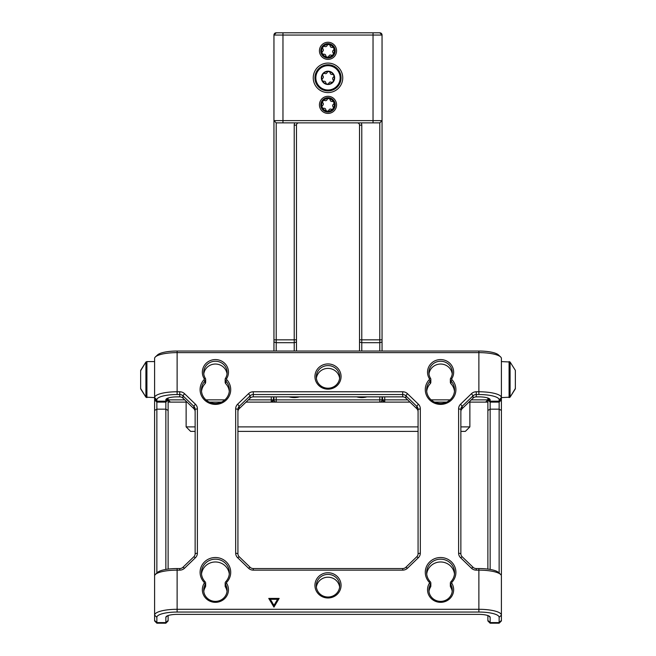 <?xml version="1.0" encoding="UTF-8"?>
<svg xmlns="http://www.w3.org/2000/svg" width="656" height="656" viewBox="0 0 656 656"><rect width="100%" height="100%" fill="white"/><g stroke="black" fill="none" stroke-linecap="round" stroke-linejoin="round"><path stroke-width="0.98" d="M328.795 98.605A1.624 1.624 0 0 0 327.073 99.63A1.624 1.624 0 0 1 324.917 100.54A1.624 1.624 0 0 0 323.006 103.049A1.624 1.624 0 0 1 322.711 105.37A1.624 1.624 0 0 0 323.933 108.281A1.624 1.624 0 0 1 325.802 109.691A1.624 1.624 0 0 0 328.927 110.093A1.624 1.624 0 0 1 331.083 109.183A1.624 1.624 0 0 0 332.994 106.674A1.624 1.624 0 0 1 333.289 104.353A1.624 1.624 0 0 0 332.067 101.442A1.624 1.624 0 0 1 330.198 100.024A1.624 1.624 0 0 0 328.795 98.605M330.444 110.675A6.306 6.306 0 0 0 333.814 102.418A6.306 6.306 0 0 0 325.556 99.048A6.306 6.306 0 0 0 322.186 107.305A6.306 6.306 0 0 0 330.444 110.675M322.982 101.049A6.306 6.306 0 0 0 322.186 107.305M334.125 102.287A6.65 6.65 0 0 0 325.425 98.728A6.65 6.65 0 0 0 321.875 107.436A6.65 6.65 0 0 0 330.575 110.987A6.65 6.65 0 0 0 334.125 102.287M328.795 71.586A1.624 1.624 0 0 0 327.073 72.611A1.624 1.624 0 0 1 324.917 73.513A1.624 1.624 0 0 0 323.006 76.03A1.624 1.624 0 0 1 322.711 78.351A1.624 1.624 0 0 0 323.933 81.254A1.624 1.624 0 0 1 325.802 82.672A1.624 1.624 0 0 0 328.927 83.066A1.624 1.624 0 0 1 331.083 82.156A1.624 1.624 0 0 0 332.994 79.647A1.624 1.624 0 0 1 333.289 77.326A1.624 1.624 0 0 0 332.067 74.423A1.624 1.624 0 0 1 330.198 73.005A1.624 1.624 0 0 0 328.795 71.586M330.444 83.648A6.306 6.306 0 0 0 333.814 75.399A6.306 6.306 0 0 0 325.556 72.029A6.306 6.306 0 0 0 322.186 80.278A6.306 6.306 0 0 0 330.444 83.648M334.125 75.26A6.65 6.65 0 0 0 325.425 71.709A6.65 6.65 0 0 0 321.875 80.409A6.65 6.65 0 0 0 330.575 83.968A6.65 6.65 0 0 0 334.125 75.26M339.628 72.955A12.612 12.612 0 0 0 323.113 66.215A12.612 12.612 0 0 0 316.372 82.722A12.612 12.612 0 0 0 332.887 89.462A12.612 12.612 0 0 0 339.628 72.955A12.612 12.612 0 0 1 332.887 89.462A12.612 12.612 0 0 1 316.372 82.722M328.795 44.559A1.624 1.624 0 0 0 327.073 45.584A1.624 1.624 0 0 1 324.917 46.494A1.624 1.624 0 0 0 323.006 49.003A1.624 1.624 0 0 1 322.711 51.324A1.624 1.624 0 0 0 323.933 54.235A1.624 1.624 0 0 1 325.802 55.645A1.624 1.624 0 0 0 328.927 56.047A1.624 1.624 0 0 1 331.083 55.137A1.624 1.624 0 0 0 332.994 52.628A1.624 1.624 0 0 1 333.289 50.307A1.624 1.624 0 0 0 332.067 47.396A1.624 1.624 0 0 1 330.198 45.986A1.624 1.624 0 0 0 328.795 44.559M330.444 56.629A6.306 6.306 0 0 0 333.814 48.372A6.306 6.306 0 0 0 325.556 45.002A6.306 6.306 0 0 0 322.186 53.259A6.306 6.306 0 0 0 330.444 56.629M334.125 48.241A6.65 6.65 0 0 0 325.425 44.69A6.65 6.65 0 0 0 321.875 53.39A6.65 6.65 0 0 0 330.575 56.941A6.65 6.65 0 0 0 334.125 48.241M499.142 617.296L501.397 615.123L501.397 620.945L499.142 623.2L499.142 617.296A20.27 5.248 180 0 0 478.88 612.048L177.12 612.048A20.27 5.248 180 0 0 156.858 617.296L156.858 623.2L154.603 620.945L154.603 615.123A22.517 5.83 0 0 1 177.12 609.293L478.88 609.293A22.517 5.83 0 0 1 501.397 615.123L501.397 575.968A22.517 5.83 180 0 0 500.569 574.402A22.517 5.83 180 0 0 478.88 570.138L476.24 570.138A6.757 6.527 180 0 1 471.459 568.227L460.586 557.723A6.757 6.527 180 0 1 458.61 553.106L458.61 408.803A6.757 6.527 180 0 1 460.586 404.186L471.459 393.69A6.757 6.527 180 0 1 476.24 391.771L478.88 391.771A22.517 5.83 0 0 1 501.397 397.602L501.397 358.455A22.517 5.83 180 0 0 500.569 356.889A22.517 5.83 180 0 0 478.88 352.625L177.12 352.625A22.517 5.83 180 0 0 155.431 356.889A22.517 5.83 180 0 0 154.603 358.455L154.603 397.602L145.911 397.159L140.646 388.828L140.646 370.361L145.911 362.022L145.911 397.159L140.646 388.483M140.646 370.697L145.911 362.022L146.911 361.579L145.911 362.022M289.107 396.864A18.015 18.015 0 0 0 299.341 396.864M366.343 397.019A18.015 18.015 0 0 1 356.659 396.864A18.015 18.015 0 0 0 366.893 396.864M515.354 370.697L515.354 388.828L510.089 397.159L510.089 362.022L509.089 361.579L509.089 397.61L510.089 397.159L515.354 388.483M276.209 396.864L276.209 399.857L379.791 399.857L379.791 396.864M294.224 351.034L294.224 125.124A4.502 4.502 0 0 1 294.823 122.877M379.791 351.034L379.791 122.877L276.209 122.877L276.209 351.034M361.177 122.877A4.502 4.502 0 0 1 361.776 125.124L361.776 351.034M359.529 351.034L359.529 125.124A2.255 2.255 0 0 0 357.274 122.877M298.726 122.877A2.255 2.255 0 0 0 296.471 125.124L296.471 351.034M382.046 396.864L382.046 399.857L382.497 399.857L382.497 396.864M273.503 396.864L273.503 399.857L273.954 399.857L273.954 396.864M460.865 426.884L469.868 426.884L465.366 431.386L460.865 431.386M418.077 431.386L237.923 431.386M195.135 431.386L190.634 431.386L186.132 426.884L195.135 426.884M237.923 426.884L418.077 426.884M187.058 402.112L186.132 402.112L186.132 426.884M487.884 402.112L469.868 402.112L469.868 426.884M409.992 402.112L271.699 402.112M469.868 401.218L469.868 402.112L468.942 402.112M446.629 402.112L434.559 402.112M248.337 399.857L271.256 399.857L271.256 402.112L273.503 399.857A2.255 2.255 0 0 1 271.256 402.112L246.008 402.112M221.441 402.112L209.371 402.112M186.132 401.218L186.132 402.112L168.116 402.112M384.744 402.112A2.255 2.255 0 0 1 382.497 399.857L384.744 402.112L384.744 399.857L407.663 399.857M205.935 399.857L224.877 399.857M273.503 399.857L271.256 399.857L271.256 396.864M170.371 402.112L168.116 399.857L184.73 399.857M384.744 396.864L384.744 399.857L382.497 399.857M431.123 399.857L450.065 399.857M471.27 399.857L487.884 399.857L485.629 402.112M168.116 398.028L168.116 569.096M487.884 569.096L487.884 398.028M168.116 615.549L168.116 620.945L165.861 623.2L165.861 617.296A11.259 2.911 0 0 1 166.28 616.517A11.259 2.911 0 0 1 177.12 614.377L478.88 614.377A11.259 2.911 0 0 1 489.72 616.517A11.259 2.911 0 0 1 490.139 617.296L490.139 623.2L499.142 623.2M490.139 623.2L487.884 620.945L487.884 615.549M428.975 373.945A11.71 11.308 180 0 1 452.214 373.945M426.712 574.066A13.965 13.489 180 0 1 440.594 561.979A13.965 13.489 180 0 1 454.485 574.066M201.515 574.066A13.965 13.489 180 0 1 215.406 561.979A13.965 13.489 180 0 1 229.288 574.066M203.786 373.945A11.71 11.308 180 0 1 227.025 373.945M316.381 378.299A11.71 11.308 180 0 1 339.619 378.299M316.381 587.112A11.71 11.308 180 0 1 339.619 587.112M328 365.589A11.71 11.308 0 0 0 316.29 376.897A11.71 11.308 0 0 0 328 388.213A11.71 11.308 0 0 0 339.71 376.897A11.71 11.308 0 0 0 328 365.589M328 389.164A13.063 12.62 180 0 1 314.937 376.552A13.063 12.62 180 0 1 328 363.932A13.063 12.62 180 0 1 341.063 376.552A13.063 12.62 180 0 1 328 389.164M328 574.402A11.71 11.308 0 0 0 316.29 585.718A11.71 11.308 0 0 0 328 597.026A11.71 11.308 0 0 0 339.71 585.718A11.71 11.308 0 0 0 328 574.402M328 597.977A13.063 12.62 180 0 1 314.937 585.365A13.063 12.62 180 0 1 328 572.745A13.063 12.62 180 0 1 341.063 585.365A13.063 12.62 180 0 1 328 597.977M226.64 378.635A0.902 0.869 0 0 0 226.746 379.66A15.309 14.793 180 0 1 229.403 395.593A15.309 14.793 180 0 1 215.406 404.391A15.309 14.793 180 0 1 201.408 395.593A15.309 14.793 180 0 1 204.065 379.66A0.902 0.869 0 0 0 204.172 378.635A13.063 12.62 180 0 1 206.968 362.563A13.063 12.62 180 0 1 223.844 362.563A13.063 12.62 180 0 1 226.64 378.635L225.475 378.315A11.71 11.308 0 0 0 215.406 361.235A11.71 11.308 0 0 0 205.336 378.315A2.255 2.173 180 0 1 205.066 380.89A13.965 13.489 0 0 0 201.441 389.951A13.965 13.489 0 0 0 215.406 403.432A13.965 13.489 0 0 0 229.37 389.951A13.965 13.489 0 0 0 225.746 380.89A2.255 2.173 180 0 1 225.475 378.315M204.172 583.282A0.902 0.869 0 0 0 204.065 582.249A15.309 14.793 180 0 1 204.754 561.684A15.309 14.793 180 0 1 226.058 561.684A15.309 14.793 180 0 1 226.746 582.249A0.902 0.869 0 0 0 226.64 583.282A13.063 12.62 180 0 1 226.755 595.96A13.063 12.62 180 0 1 215.406 602.331A13.063 12.62 180 0 1 204.057 595.96A13.063 12.62 180 0 1 204.172 583.282L205.336 584.291A11.71 11.308 0 0 0 215.406 601.372A11.71 11.308 0 0 0 225.475 584.291A2.255 2.173 180 0 1 225.746 581.724A13.965 13.489 0 0 0 229.37 572.663A13.965 13.489 0 0 0 215.406 559.174A13.965 13.489 0 0 0 201.441 572.663A13.965 13.489 0 0 0 205.066 581.724A2.255 2.173 180 0 1 205.336 584.291L205.336 587.095A2.255 2.173 0 0 0 205.648 585.98L205.648 583.184M429.36 583.282A0.902 0.869 0 0 0 429.254 582.249A15.309 14.793 180 0 1 429.942 561.684A15.309 14.793 180 0 1 451.246 561.684A15.309 14.793 180 0 1 451.935 582.249A0.902 0.869 0 0 0 451.828 583.282A13.063 12.62 180 0 1 451.943 595.96A13.063 12.62 180 0 1 440.594 602.331A13.063 12.62 180 0 1 429.245 595.96A13.063 12.62 180 0 1 429.36 583.282L430.525 584.291A11.71 11.308 0 0 0 440.594 601.372A11.71 11.308 0 0 0 450.664 584.291A2.255 2.173 180 0 1 450.934 581.724A13.965 13.489 0 0 0 454.559 572.663A13.965 13.489 0 0 0 440.594 559.174A13.965 13.489 0 0 0 426.63 572.663A13.965 13.489 0 0 0 430.254 581.724A2.255 2.173 180 0 1 430.525 584.291L430.525 587.095A2.255 2.173 0 0 0 430.836 585.98L430.836 583.184M451.828 378.635A0.902 0.869 0 0 0 451.935 379.66A15.309 14.793 180 0 1 454.592 395.593A15.309 14.793 180 0 1 440.594 404.391A15.309 14.793 180 0 1 426.597 395.593A15.309 14.793 180 0 1 429.254 379.66A0.902 0.869 0 0 0 429.36 378.635A13.063 12.62 180 0 1 432.156 362.563A13.063 12.62 180 0 1 449.032 362.563A13.063 12.62 180 0 1 451.828 378.635L450.664 378.315A11.71 11.308 0 0 0 440.594 361.235A11.71 11.308 0 0 0 430.525 378.315A2.255 2.173 180 0 1 430.254 380.89A13.965 13.489 0 0 0 426.63 389.951A13.965 13.489 0 0 0 440.594 403.432A13.965 13.489 0 0 0 454.559 389.951A13.965 13.489 0 0 0 450.934 380.89A2.255 2.173 180 0 1 450.664 378.315M154.603 577.477L154.603 397.602A22.517 5.83 0 0 1 177.12 391.771L179.76 391.771A6.757 6.527 180 0 1 184.541 393.69L195.414 404.186A6.757 6.527 180 0 1 197.39 408.803L197.39 553.106A6.757 6.527 180 0 1 195.414 557.723L184.541 568.227A6.757 6.527 180 0 1 179.76 570.138L177.12 570.138A22.517 5.83 180 0 0 155.431 574.402A22.517 5.83 180 0 0 154.603 575.968L154.603 615.123L156.858 617.296M248.526 393.69A6.757 6.527 180 0 1 253.298 391.771L402.702 391.771A6.757 6.527 180 0 1 407.474 393.69L418.348 404.186A6.757 6.527 180 0 1 420.324 408.803L420.324 553.106A6.757 6.527 180 0 1 418.348 557.723L407.474 568.227A6.757 6.527 180 0 1 402.702 570.138L253.298 570.138A6.757 6.527 180 0 1 248.526 568.227L237.652 557.723A6.757 6.527 180 0 1 235.676 553.106L235.676 408.803A6.757 6.527 180 0 1 237.652 404.186L248.526 393.69L250.116 395.806L239.243 406.31A4.502 4.354 0 0 0 237.923 409.385L237.923 553.697A4.502 4.354 0 0 0 239.243 556.772L250.116 567.268A4.502 4.354 0 0 0 253.298 568.547L402.702 568.547A4.502 4.354 0 0 0 405.884 567.268L416.757 556.772A4.502 4.354 0 0 0 418.077 553.697L418.077 409.385A4.502 4.354 0 0 0 416.757 406.31L405.884 395.806A4.502 4.354 0 0 0 402.702 394.535L253.298 394.535A4.502 4.354 0 0 0 250.116 395.806L250.116 398.143A4.502 4.354 180 0 1 253.298 396.864L402.702 396.864A4.502 4.354 180 0 1 405.884 398.143L416.757 408.639A4.502 4.354 180 0 1 418.077 411.714M268.755 598.411L273.954 607.12L279.153 598.411L268.755 598.411M450.352 379.43L450.352 382.227A2.255 2.173 0 0 0 450.934 383.686A13.965 13.489 180 0 1 454.485 391.345M225.164 379.43L225.164 382.227A2.255 2.173 0 0 0 225.746 383.686A13.965 13.489 180 0 1 229.288 391.345M225.164 583.184L225.164 585.98A2.255 2.173 0 0 0 225.475 587.095A11.71 11.308 180 0 1 227.025 591.466M450.352 583.184L450.352 585.98A2.255 2.173 0 0 0 450.664 587.095A11.71 11.308 180 0 1 452.214 591.466M501.397 381.579L501.397 381.095M499.142 573.073L499.142 399.783L501.397 397.602L501.397 574.779L500.315 574.164M501.397 370.837L501.397 371.501M428.975 591.466A11.71 11.308 180 0 1 430.525 587.095M203.786 591.466A11.71 11.308 180 0 1 205.336 587.095M201.515 391.345A13.965 13.489 180 0 1 205.066 383.686A2.255 2.173 0 0 0 205.648 382.227L205.648 379.43M426.712 391.345A13.965 13.489 180 0 1 430.254 383.686A2.255 2.173 0 0 0 430.836 382.227L430.836 379.43M501.397 387.753L501.397 387.114M279.087 598.534L268.821 598.534M270.313 599.289L273.954 605.496L277.595 599.289L270.313 599.289L273.954 605.373L277.595 599.289M155.431 356.889L157.596 354.871A20.27 5.248 0 0 1 177.12 351.034L478.88 351.034A20.27 5.248 0 0 1 498.404 354.871L500.569 356.889M499.142 399.783A20.27 5.248 180 0 0 478.88 394.535L476.24 394.535A4.502 4.354 0 0 0 473.05 395.806L462.177 406.31A4.502 4.354 -0 0 0 460.865 409.385L460.865 553.697A4.502 4.354 -0 0 0 462.177 556.772L473.05 567.268A4.502 4.354 0 0 0 476.24 568.547L478.88 568.547A20.27 5.248 0 0 1 498.404 572.385L500.569 574.402M499.142 402.112L501.397 399.857L499.142 402.112L490.139 402.112L490.139 569.433M460.865 411.714A4.502 4.354 180 0 1 462.177 408.639L473.05 398.143A4.502 4.354 180 0 1 476.24 396.864L478.88 396.864A11.259 2.911 0 0 1 489.72 398.996A11.259 2.911 0 0 1 490.139 399.783L490.139 402.112L487.884 399.857M155.431 574.402L157.596 572.385A20.27 5.248 0 0 1 177.12 568.547L179.76 568.547A4.502 4.354 0 0 0 182.95 567.268L193.823 556.772A4.502 4.354 0 0 0 195.135 553.697L195.135 409.385A4.502 4.354 0 0 0 193.823 406.31L182.95 395.806A4.502 4.354 0 0 0 179.76 394.535L177.12 394.535A20.27 5.248 180 0 0 156.858 399.783L156.858 573.073M165.861 569.433L165.861 402.112L156.858 402.112L165.861 402.112L165.861 399.783A11.259 2.911 0 0 1 166.28 398.996A11.259 2.911 0 0 1 177.12 396.864L179.76 396.864A4.502 4.354 180 0 1 182.95 398.143L193.823 408.639A4.502 4.354 180 0 1 195.135 411.714M168.116 399.857L165.861 402.112L168.116 399.857M156.858 402.112L154.603 399.857M237.923 411.714A4.502 4.354 180 0 1 239.243 408.639L250.116 398.143M273.954 351.034L273.954 35.055A2.255 2.255 0 0 1 276.209 32.8L379.791 32.8A2.255 2.255 0 0 1 382.046 35.055L382.046 351.034M276.209 402.112A2.255 2.255 0 0 1 273.954 399.857L276.209 399.857L276.209 402.112M382.046 399.857A2.255 2.255 0 0 1 379.791 402.112L379.791 399.857L382.046 399.857M379.791 32.8L382.046 35.055L273.954 35.055L276.209 32.8M276.209 122.877L273.954 120.622L382.046 120.622L379.791 122.877M328 59.376A8.561 8.561 0 0 1 319.439 50.815A8.561 8.561 0 0 1 328 42.255A8.561 8.561 0 0 1 336.561 50.815A8.561 8.561 0 0 1 328 59.376M328 113.414A8.561 8.561 0 0 1 319.439 104.862A8.561 8.561 0 0 1 328 96.301A8.561 8.561 0 0 1 336.561 104.862A8.561 8.561 0 0 1 328 113.414M328 92.586A14.752 14.752 0 0 0 342.752 77.834A14.752 14.752 0 0 0 328 63.091A14.752 14.752 0 0 0 313.248 77.834A14.752 14.752 0 0 0 328 92.586M328 97.654A7.208 7.208 0 0 0 320.792 104.862A7.208 7.208 0 0 0 328 112.069A7.208 7.208 0 0 0 335.208 104.862A7.208 7.208 0 0 0 328 97.654M328 43.608A7.208 7.208 0 0 0 320.792 50.815A7.208 7.208 0 0 0 328 58.023A7.208 7.208 0 0 0 335.208 50.815A7.208 7.208 0 0 0 328 43.608M328 64.78A13.063 13.063 0 0 0 314.937 77.834A13.063 13.063 0 0 0 328 90.897A13.063 13.063 0 0 0 341.063 77.834A13.063 13.063 0 0 0 328 64.78M339.209 73.128A12.161 12.161 0 0 0 323.293 66.625A12.161 12.161 0 0 0 316.791 82.549A12.161 12.161 0 0 0 332.707 89.052A12.161 12.161 0 0 0 339.209 73.128M145.911 397.159L146.911 397.61L146.911 361.579L154.603 361.579M291.018 396.864A17.564 17.564 0 0 0 297.422 396.864M358.578 396.864A17.564 17.564 0 0 0 364.982 396.864M296.471 341.981L294.224 342.694L276.209 342.694L273.954 341.981M382.046 341.981L379.791 342.694L361.776 342.694L359.529 341.981M273.954 339.849L296.471 339.849M359.529 339.849L382.046 339.849M478.88 612.048L478.88 568.547M478.88 394.535L478.88 351.034M177.12 394.535L177.12 351.034M177.12 612.048L177.12 568.547M451.935 379.66L450.934 380.89L450.934 383.686M450.664 587.095L450.664 584.291L451.828 583.282M225.475 587.095L225.475 584.291L226.64 583.282M226.746 379.66L225.746 380.89L225.746 383.686M205.066 383.686L205.066 380.89L204.065 379.66M430.254 383.686L430.254 380.89L429.254 379.66M154.603 620.412L156.858 622.585L165.861 622.585L168.116 620.412M487.884 620.412L490.139 622.585L499.142 622.585L501.397 620.412M460.865 553.697L458.61 553.106M458.61 408.803L460.865 409.385M501.397 410.443L499.142 409.164L490.139 409.164L487.884 410.443M487.884 399.012L490.139 401.193L499.142 401.193L501.397 399.012M476.24 391.771L476.24 396.864M460.586 404.186L462.177 406.31L462.177 408.639M473.05 398.143L473.05 395.806L471.459 393.69M462.177 556.772L460.586 557.723M473.05 567.268L471.459 568.227M476.24 568.547L476.24 570.138M490.139 399.783L488.63 398.323M168.116 410.443L165.861 409.164L156.858 409.164L154.603 410.443M154.603 399.012L156.858 401.193L165.861 401.193L168.116 399.012M179.76 396.864L179.76 391.771M193.823 408.639L193.823 406.31L195.414 404.186M184.541 393.69L182.95 395.806L182.95 398.143M167.37 398.323L165.861 399.783M195.135 409.385L197.39 408.803M197.39 553.106L195.135 553.697M195.414 557.723L193.823 556.772M184.541 568.227L182.95 567.268M179.76 570.138L179.76 568.547M156.858 399.783L154.603 397.602M154.603 574.779L155.685 574.164M237.652 404.186L239.243 406.31L239.243 408.639M253.298 391.771L253.298 396.864M402.702 396.864L402.702 391.771M407.474 393.69L405.884 395.806L405.884 398.143M416.757 408.639L416.757 406.31L418.348 404.186M402.702 568.547L402.702 570.138M253.298 570.138L253.298 568.547M248.526 568.227L250.116 567.268M405.884 567.268L407.474 568.227M237.652 557.723L239.243 556.772M416.757 556.772L418.348 557.723M235.676 553.106L237.923 553.697M418.077 553.697L420.324 553.106M235.676 408.803L237.923 409.385M418.077 409.385L420.324 408.803M488.63 615.836L490.139 617.296M167.37 615.836L165.861 617.296M205.336 378.315L204.172 378.635M225.746 581.724L226.746 582.249M204.065 582.249L205.066 581.724M450.934 581.724L451.935 582.249M429.254 582.249L430.254 581.724M430.525 378.315L429.36 378.635M359.529 125.124L361.776 125.124M296.471 125.124L294.224 125.124M373.034 32.8L373.034 122.877M282.966 122.877L282.966 32.8M501.397 397.61L510.089 397.159M501.397 361.579L510.089 362.022L515.354 370.361L510.089 362.022M156.858 623.2L165.861 623.2"/></g></svg>
